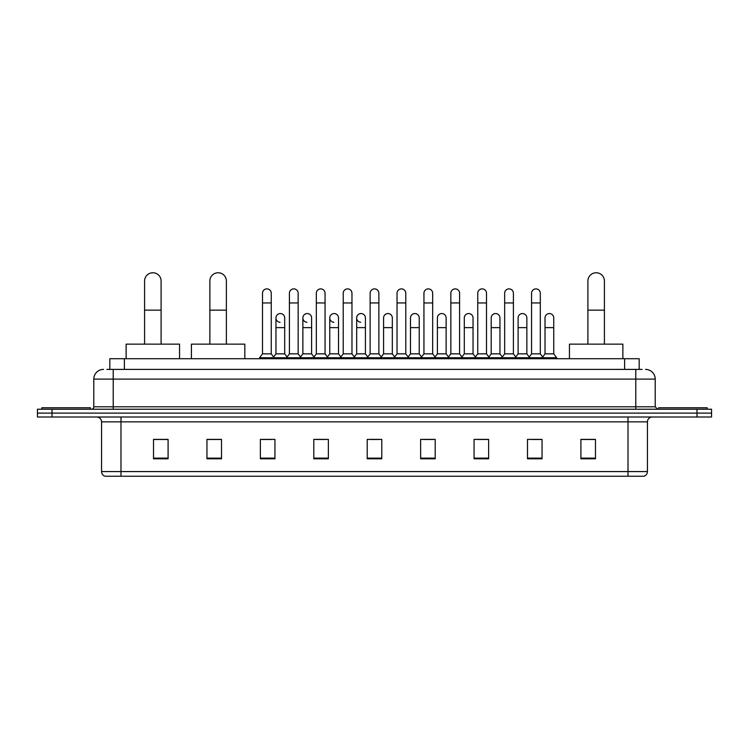 <?xml version="1.0" encoding="UTF-8"?>
<svg xmlns="http://www.w3.org/2000/svg" width="749" height="749" viewBox="0 0 749 749"><rect width="100%" height="100%" fill="white"/><g stroke="black" fill="none" stroke-linecap="round" stroke-linejoin="round"><path stroke-width="1.12" d="M109.822 369.397L109.822 358.715L639.178 358.715L639.178 369.397M107.126 369.397L642.099 369.397M106.901 369.397L113.211 369.397L113.211 379.116L93.784 379.116L93.784 406.801A2.425 2.425 0 0 1 91.359 409.226M103.502 369.397A9.709 9.709 0 0 0 93.784 379.116M645.498 369.397A9.709 9.709 0 0 1 655.216 379.116L655.216 406.801L657.641 409.226M52.018 409.226L37.45 409.226L37.45 413.111L52.018 413.111L37.45 413.111L37.45 416.996L52.018 416.996L52.018 413.111L696.982 413.111L52.018 413.111L52.018 409.226L696.982 409.226L696.982 413.111L711.55 413.111L696.982 413.111L696.982 416.996L52.018 416.996M696.982 416.996L711.55 416.996L711.55 409.226L696.982 409.226M647.445 471.58C647.305 473.911 646.144 475.465 643.943 476.242L628.018 476.242L628.018 471.58L647.445 471.58L647.445 421.856A4.859 4.859 0 0 1 652.295 416.996M628.018 476.242L105.057 476.242A4.859 4.859 0 0 1 101.555 471.58L101.555 421.856C101.274 418.906 99.654 417.287 96.705 416.996M595.474 458.809L595.474 439.382L580.906 439.382L580.906 458.809L595.474 458.809M542.051 458.809L542.051 439.382L527.483 439.382L527.483 458.809L542.051 458.809M488.629 458.809L488.629 439.382L474.061 439.382L474.061 458.809L488.629 458.809M435.206 458.809L435.206 439.382L420.638 439.382L420.638 458.809L435.206 458.809M168.094 458.809L168.094 439.382L153.526 439.382L153.526 458.809L168.094 458.809M221.517 458.809L221.517 439.382L206.949 439.382L206.949 458.809L221.517 458.809M274.939 458.809L274.939 439.382L260.371 439.382L260.371 458.809L274.939 458.809M328.362 458.809L328.362 439.382L313.794 439.382L313.794 458.809L328.362 458.809M381.784 458.809L381.784 439.382L367.216 439.382L367.216 458.809L381.784 458.809M477.263 439.485L486.981 439.485M531.078 439.485L540.787 439.485M315.835 439.485L325.543 439.485M262.019 439.485L271.737 439.485M423.457 439.485L433.165 439.485M369.641 439.485L379.359 439.485M221.517 439.485L206.949 439.485M168.094 439.485L153.526 439.485M595.474 439.485L580.906 439.485M90.386 409.226L90.386 407.765L41.822 407.765L41.822 409.226M144.585 344.147L144.585 281.006A8.258 8.258 0 0 1 152.843 272.758A8.258 8.258 0 0 1 161.101 281.006A8.258 8.258 0 0 0 152.843 272.758M161.101 344.147L161.101 281.006M179.554 358.715L179.554 344.147L126.132 344.147L126.132 358.715M209.86 344.147L209.86 281.006A8.258 8.258 0 0 1 218.118 272.758A8.258 8.258 0 0 1 226.376 281.006A8.258 8.258 0 0 0 218.118 272.758M226.376 344.147L226.376 281.006M244.829 358.715L244.829 344.147L191.407 344.147L191.407 358.715M587.899 344.147L587.899 281.006A8.258 8.258 0 0 1 596.157 272.758A8.258 8.258 0 0 1 604.415 281.006A8.258 8.258 0 0 0 596.157 272.758M604.415 344.147L604.415 281.006M622.868 358.715L622.868 344.147L569.446 344.147L569.446 358.715M707.178 409.226L707.178 407.765L658.614 407.765L658.614 409.226M262.506 302.961L271.25 302.961L271.25 353.856L262.506 353.856L262.506 293.252A4.372 4.372 0 0 1 267.15 288.889A4.372 4.372 0 0 1 271.25 293.252A4.372 4.372 0 0 0 267.15 288.889M262.506 353.856L259.594 357.741L259.594 358.715M271.25 353.856L274.162 357.741L259.594 357.741M289.414 353.856L289.414 302.961L298.158 302.961L298.158 353.856L289.414 353.856L286.502 357.741L274.162 357.741L274.162 358.715M289.414 302.961L289.414 293.252A4.372 4.372 0 0 1 294.057 288.889A4.372 4.372 0 0 1 298.158 293.252A4.372 4.372 0 0 0 294.057 288.889M298.158 353.856L301.07 357.741L286.502 357.741L286.502 358.715M316.321 353.856L316.321 302.961L325.057 302.961L325.057 353.856L316.321 353.856L313.4 357.741L301.07 357.741L301.07 358.715M316.321 302.961L316.321 293.252A4.372 4.372 0 0 1 320.965 288.889A4.372 4.372 0 0 1 325.057 293.252A4.372 4.372 0 0 0 320.965 288.889M325.057 353.856L327.978 357.741L313.4 357.741L313.4 358.715M343.22 353.856L343.22 302.961L351.964 302.961L351.964 353.856L343.22 353.856L340.308 357.741L327.978 357.741L327.978 358.715M343.22 302.961L343.22 293.252A4.372 4.372 0 0 1 347.873 288.889A4.372 4.372 0 0 1 351.964 293.252A4.372 4.372 0 0 0 347.873 288.889M351.964 353.856L354.876 357.741L340.308 357.741L340.308 358.715M370.128 353.856L370.128 302.961L378.872 302.961L378.872 353.856L370.128 353.856L367.216 357.741L354.876 357.741L354.876 358.715M370.128 302.961L370.128 293.252A4.372 4.372 0 0 1 374.772 288.889A4.372 4.372 0 0 1 378.872 293.252A4.372 4.372 0 0 0 374.772 288.889M378.872 353.856L381.784 357.741L367.216 357.741L367.216 358.715M397.036 353.856L397.036 302.961L405.78 302.961L405.78 353.856L397.036 353.856L394.124 357.741L381.784 357.741L381.784 358.715M397.036 302.961L397.036 293.252A4.372 4.372 0 0 1 401.679 288.889A4.372 4.372 0 0 1 405.78 293.252A4.372 4.372 0 0 0 401.679 288.889M405.78 353.856L408.692 357.741L394.124 357.741L394.124 358.715M423.943 353.856L423.943 302.961L432.679 302.961L432.679 353.856L423.943 353.856L421.022 357.741L408.692 357.741L408.692 358.715M423.943 302.961L423.943 293.252A4.372 4.372 0 0 1 428.587 288.889A4.372 4.372 0 0 1 432.679 293.252A4.372 4.372 0 0 0 428.587 288.889M432.679 353.856L435.6 357.741L421.022 357.741L421.022 358.715M450.842 353.856L450.842 302.961L459.586 302.961L459.586 353.856L450.842 353.856L447.93 357.741L435.6 357.741L435.6 358.715M450.842 302.961L450.842 293.252A4.372 4.372 0 0 1 455.495 288.889A4.372 4.372 0 0 1 459.586 293.252A4.372 4.372 0 0 0 455.495 288.889M459.586 353.856L462.498 357.741L447.93 357.741L447.93 358.715M477.75 353.856L477.75 302.961L486.494 302.961L486.494 353.856L477.75 353.856L474.838 357.741L462.498 357.741L462.498 358.715M477.75 302.961L477.75 293.252A4.372 4.372 0 0 1 482.393 288.889A4.372 4.372 0 0 1 486.494 293.252A4.372 4.372 0 0 0 482.393 288.889M486.494 353.856L489.406 357.741L474.838 357.741L474.838 358.715M504.657 353.856L504.657 302.961L513.402 302.961L513.402 353.856L504.657 353.856L501.746 357.741L489.406 357.741L489.406 358.715M504.657 302.961L504.657 293.252A4.372 4.372 0 0 1 509.301 288.889A4.372 4.372 0 0 1 513.402 293.252A4.372 4.372 0 0 0 509.301 288.889M513.402 353.856L516.314 357.741L501.746 357.741L501.746 358.715M531.565 353.856L531.565 302.961L540.31 302.961L540.31 353.856L531.565 353.856L528.654 357.741L516.314 357.741L516.314 358.715M531.565 302.961L531.565 293.252A4.372 4.372 0 0 1 536.209 288.889A4.372 4.372 0 0 1 540.31 293.252A4.372 4.372 0 0 0 536.209 288.889M540.31 353.856L543.222 357.741L528.654 357.741L528.654 358.715M553.754 353.856L553.754 327.631L545.019 327.631L545.019 353.856L553.754 353.856L556.676 357.741L543.222 357.741L543.222 358.715M280.051 322.285A4.372 4.372 0 0 1 275.96 317.922A4.372 4.372 0 0 1 280.603 313.559A4.372 4.372 0 0 1 284.704 317.922L284.704 327.631L275.96 327.631L275.96 317.922M284.704 327.631L284.704 353.856L275.96 353.856L275.96 327.631M275.96 353.856L273.6 357.001M284.704 353.856L287.054 357.001M306.959 322.285A4.372 4.372 0 0 1 302.868 317.922A4.372 4.372 0 0 1 307.511 313.559A4.372 4.372 0 0 1 311.603 317.922L311.603 327.631L302.868 327.631L302.868 317.922M311.603 327.631L311.603 353.856L302.868 353.856L302.868 327.631M302.868 353.856L300.508 357.001M311.603 353.856L313.962 357.001M333.867 322.285A4.372 4.372 0 0 1 329.766 317.922A4.372 4.372 0 0 1 334.419 313.559A4.372 4.372 0 0 1 338.511 317.922L338.511 327.631L329.766 327.631L329.766 317.922M338.511 327.631L338.511 353.856L329.766 353.856L329.766 327.631M329.766 353.856L327.416 357.001M338.511 353.856L340.87 357.001M360.775 322.285A4.372 4.372 0 0 1 356.674 317.922A4.372 4.372 0 0 1 361.318 313.559A4.372 4.372 0 0 1 365.418 317.922L365.418 327.631L356.674 327.631L356.674 317.922M365.418 327.631L365.418 353.856L356.674 353.856L356.674 327.631M356.674 353.856L354.324 357.001M365.418 353.856L367.778 357.001M383.582 317.922A4.372 4.372 0 0 1 388.225 313.559A4.372 4.372 0 0 1 392.326 317.922L392.326 327.631L383.582 327.631L383.582 317.922M392.326 327.631L392.326 353.856L383.582 353.856L383.582 327.631M383.582 353.856L381.222 357.001M392.326 353.856L394.676 357.001M410.489 317.922A4.372 4.372 0 0 1 415.133 313.559A4.372 4.372 0 0 1 419.234 317.922L419.234 327.631L410.489 327.631L410.489 317.922M419.234 327.631L419.234 353.856L410.489 353.856L410.489 327.631M410.489 353.856L408.13 357.001M419.234 353.856L421.584 357.001M437.397 317.922A4.372 4.372 0 0 1 442.041 313.559A4.372 4.372 0 0 1 446.132 317.922L446.132 327.631L437.397 327.631L437.397 317.922M446.132 327.631L446.132 353.856L437.397 353.856L437.397 327.631M437.397 353.856L435.038 357.001M446.132 353.856L448.492 357.001M464.296 317.922A4.372 4.372 0 0 1 468.949 313.559A4.372 4.372 0 0 1 473.04 317.922L473.04 327.631L464.296 327.631L464.296 317.922M473.04 327.631L473.04 353.856L464.296 353.856L464.296 327.631M464.296 353.856L461.946 357.001M473.04 353.856L475.4 357.001M491.204 317.922A4.372 4.372 0 0 1 495.847 313.559A4.372 4.372 0 0 1 499.948 317.922L499.948 327.631L491.204 327.631L491.204 317.922M499.948 327.631L499.948 353.856L491.204 353.856L491.204 327.631M491.204 353.856L488.854 357.001M499.948 353.856L502.298 357.001M518.111 317.922A4.372 4.372 0 0 1 522.755 313.559A4.372 4.372 0 0 1 526.856 317.922L526.856 327.631L518.111 327.631L518.111 317.922M526.856 327.631L526.856 353.856L518.111 353.856L518.111 327.631M518.111 353.856L515.752 357.001M526.856 353.856L529.206 357.001M545.019 327.631L545.019 317.922A4.372 4.372 0 0 1 549.663 313.559A4.372 4.372 0 0 1 553.754 317.922L553.754 327.631M545.019 353.856L542.66 357.001M556.676 357.741L556.676 358.715M124.39 369.397L124.39 358.715M624.61 369.397L624.61 358.715M113.211 409.226L113.211 406.801L655.216 406.801M93.784 406.801L113.211 406.801L113.211 379.116L635.789 379.116L635.789 409.226M655.216 379.116L635.789 379.116L635.789 369.397M628.018 416.996L628.018 421.856L101.555 421.856M647.445 421.856L628.018 421.856L628.018 471.58L120.982 471.58L120.982 476.242M101.555 471.58L120.982 471.58L120.982 416.996M381.784 458.135L367.216 458.135M328.362 458.135L313.794 458.135M274.939 458.135L260.371 458.135M221.517 458.135L206.949 458.135M168.094 458.135L153.526 458.135M435.206 458.135L420.638 458.135M488.629 458.135L474.061 458.135M542.051 458.135L527.483 458.135M595.474 458.135L580.906 458.135M144.585 310.152L161.101 310.152M209.86 310.152L226.376 310.152M587.899 310.152L604.415 310.152M271.25 302.961L271.25 293.252M298.158 302.961L298.158 293.252M325.057 302.961L325.057 293.252M351.964 302.961L351.964 293.252M378.872 302.961L378.872 293.252M405.78 302.961L405.78 293.252M432.679 302.961L432.679 293.252M459.586 302.961L459.586 293.252M486.494 302.961L486.494 293.252M513.402 302.961L513.402 293.252M540.31 302.961L540.31 293.252"/></g></svg>
